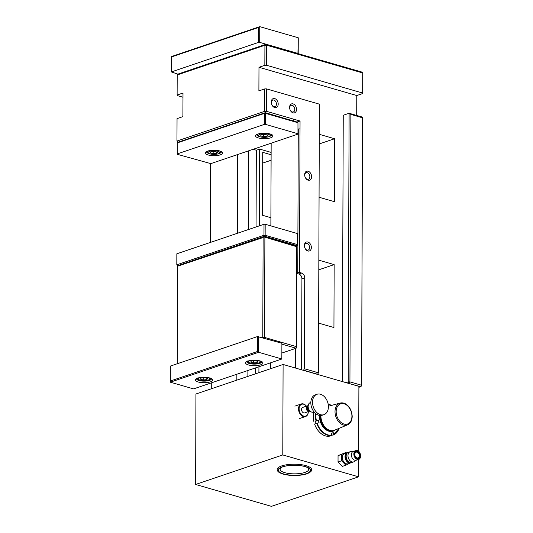 <?xml version="1.0" encoding="UTF-8"?>
<svg xmlns="http://www.w3.org/2000/svg" width="533" height="533" viewBox="0 0 533 533"><rect width="100%" height="100%" fill="white"/><g stroke="black" fill="none" stroke-linecap="round" stroke-linejoin="round"><path stroke-width="0.8" d="M265.834 44.332L178.115 74.047L177.196 74.96L264.914 45.245L265.834 44.332L266.667 45.225L264.914 45.245L264.841 65.306L266.593 65.286L266.667 45.225L362.633 72.941L361.8 72.042L265.834 44.332M296.654 272.843L299.526 272.45L300.026 128.879L297.994 128.993M293.103 120.711L293.943 119.252L266.433 111.304L265.594 112.769L292.824 120.811M297.054 122.03L300.052 121.018L293.943 119.252M300.026 128.879L300.052 121.018M236.845 380.142L236.865 374.226M237.358 233.294L237.638 154.55M247.872 376.405L247.898 370.488M248.385 229.556L248.664 150.812M210.262 242.468L210.542 163.638M211.728 382.741L211.708 388.657M177.775 142.378L176.963 141.038L177.795 142.358M265.314 112.863L264.681 111.324L266.433 111.304L266.513 88.884L264.761 88.904L264.681 111.324L176.963 141.038L177.043 118.619L182.906 116.634L182.992 93.035L177.123 95.021L177.196 74.96M304.39 368.736L303.55 370.202L317.608 374.266L318.448 372.8L304.39 368.736L304.709 277.88A4.137 2.905 71.3 0 0 301.665 273.063L298.873 274.009L296.654 273.369M301.598 369.815L301.918 278.826A4.137 2.905 71.3 0 0 298.873 274.009M318.448 372.8L319.387 104.155L266.513 88.884M299.526 272.45L301.665 273.063M311.352 247.512A4.71 3.305 71.3 0 0 307.401 241.935A4.71 3.305 71.3 0 0 304.536 246.792A4.71 3.305 71.3 0 0 305.049 248.318A4.71 3.305 71.3 0 0 308.933 251.076A4.71 3.305 71.3 0 0 311.352 247.512M296.541 109.372A4.71 3.305 71.3 0 0 292.59 103.795A4.71 3.305 71.3 0 0 289.719 108.652A4.71 3.305 71.3 0 0 290.238 110.171A4.71 3.305 71.3 0 0 294.116 112.929A4.71 3.305 71.3 0 0 296.541 109.372M311.598 176.716A4.71 3.305 71.3 0 0 307.648 171.14A4.71 3.305 71.3 0 0 304.783 175.997A4.71 3.305 71.3 0 0 305.296 177.516A4.71 3.305 71.3 0 0 309.18 180.274A4.71 3.305 71.3 0 0 311.598 176.716M278.199 104.075A4.71 3.305 71.3 0 0 274.248 98.498A4.71 3.305 71.3 0 0 271.384 103.355A4.71 3.305 71.3 0 0 271.897 104.874A4.71 3.305 71.3 0 0 275.781 107.633A4.71 3.305 71.3 0 0 278.199 104.075M271.157 143.19L270.871 225.899M270.391 362.873L270.371 368.783M295.489 367.923L295.555 348.415M298.273 128.899L297.774 272.463M362.48 117.78L361.621 385.792L360.701 386.705L361.547 385.246L349.928 381.888L350.867 114.428L362.48 117.78L362.56 117.147L349.115 113.263L348.176 381.908L349.928 381.888L349.088 383.354L348.176 381.908L346.017 382.641M350.867 114.428L349.115 113.263L343.245 115.255L342.319 381.575M348.809 383.447L360.701 386.705L358.889 387.318M361.621 385.792L362.56 117.147M362.713 73.487L362.647 93.548L362.713 73.487M182.979 97.233L177.203 95.567L177.123 95.021M362.647 93.548L356.777 95.534L356.71 115.461M271.124 152.405L259.684 149.1L256.333 150.239L253.108 149.307M304.556 246.906A3.471 2.432 -108.7 0 1 304.476 246.053A3.471 2.432 -108.7 0 1 305.929 243.508A3.471 2.432 -108.7 0 1 309.6 247.532A3.471 2.432 -108.7 0 1 308.154 250.077A3.471 2.432 -108.7 0 1 305.003 248.211M271.404 103.469A3.471 2.432 -108.7 0 1 271.324 102.616A3.471 2.432 -108.7 0 1 272.776 100.071A3.471 2.432 -108.7 0 1 276.447 104.095A3.471 2.432 -108.7 0 1 275.001 106.64A3.471 2.432 -108.7 0 1 271.85 104.774M289.745 108.759A3.471 2.432 -108.7 0 1 289.666 107.913A3.471 2.432 -108.7 0 1 291.111 105.367A3.471 2.432 -108.7 0 1 294.782 109.385A3.471 2.432 -108.7 0 1 293.337 111.937A3.471 2.432 -108.7 0 1 290.185 110.064M304.803 176.11A3.471 2.432 -108.7 0 1 304.729 175.257A3.471 2.432 -108.7 0 1 306.175 172.712A3.471 2.432 -108.7 0 1 309.846 176.736A3.471 2.432 -108.7 0 1 308.4 179.281A3.471 2.432 -108.7 0 1 305.249 177.416M264.761 88.904L258.891 90.89L258.978 67.291L264.841 65.306M356.777 95.534L258.978 67.291M266.593 65.286L362.567 93.002M319.06 197.25L334.378 201.674L334.597 138.74L319.28 134.316M318.621 323.118L333.938 327.542L334.158 264.608L318.841 260.184M262.696 163.098L271.097 160.253M319.247 143.943L334.597 138.74M270.897 217.697L262.509 215.279L262.729 152.345L271.117 154.77M318.807 269.805L334.158 264.608M259.684 149.1L259.411 225.819M258.925 366.757L258.905 372.667M255.547 373.806L255.567 367.89M256.06 226.958L256.333 150.239M358.642 459.366L358.582 476.828L271.424 506.35L195.624 484.464L282.783 454.935L283.096 364.472L195.937 393.994L195.624 484.464M358.669 451.318L358.896 386.358L283.096 364.472M358.582 476.828L282.783 454.935M177.682 266.167L263.122 237.531L264.048 236.612L177.682 266.167M264.002 236.932L296.668 246.686L296.441 245.966L264.048 236.612M281.93 344.145L296.088 348.236L281.917 353.033M296.734 246.159L296.088 348.236M296.668 246.686L296.381 348.036M296.315 346.597L264.528 337.416L264.121 338.129M264.881 237.511L264.528 337.416L262.776 337.436L263.009 337.809M263.122 237.531L262.776 337.436L262.289 337.596M177.302 363.733L177.642 266.487M306.295 466.995A14.244 4.451 0.2 0 1 304.503 472.564A14.244 4.451 0.2 0 1 285.408 472.831A14.244 4.451 0.2 0 1 282.497 466.915M319.82 415.48A12.419 8.721 71.3 0 0 319.793 416.373A12.419 8.721 71.3 0 0 332.945 430.784A12.419 8.721 71.3 0 0 333.498 430.571A12.419 8.721 71.3 0 1 332.945 430.784A12.419 8.721 71.3 0 1 332.372 430.944A12.419 8.721 71.3 0 1 319.82 415.48M330.687 430.597A12.006 8.428 -108.7 0 1 320.406 415.52M322.572 423.309A11.18 7.848 -108.7 0 1 321.286 419.498M347.549 424.861C350.541 423.409 352.093 420.584 352.2 416.38C351.66 406.692 345.024 401.722 340.174 403.088A11.506 8.075 71.3 0 0 335.017 411.636A11.506 8.075 71.3 0 0 347.549 424.861L334.431 430.264A12.419 8.721 -108.7 0 1 320.906 415.993A12.419 8.721 -108.7 0 1 320.919 415.5M355.764 450.638L353.279 451.478A4.597 3.225 71.3 0 0 351.36 454.856A4.597 3.225 71.3 0 0 356.224 460.186L358.716 459.346C359.715 459.259 360.388 458.107 360.741 455.882C359.915 451.757 358.256 450.012 355.764 450.638A4.597 3.225 71.3 0 0 353.845 454.009A4.597 3.225 71.3 0 0 358.716 459.346M354.798 454.109A3.684 2.585 -108.7 0 1 356.337 451.404A3.684 2.585 -108.7 0 1 360.241 455.682A3.684 2.585 -108.7 0 1 358.702 458.387A3.684 2.585 -108.7 0 1 354.798 454.109M345.917 452.477L338.055 455.628L338.029 461.991L342.299 466.402L345.877 465.189L341.606 460.779L341.626 454.416L345.917 452.477L346.543 452.93M345.504 453.283A5.543 3.891 71.3 0 0 342.273 458.06A5.543 3.891 71.3 0 0 346.323 463.95A5.543 3.891 71.3 0 0 348.962 463.477M350.201 463.057L345.877 465.189M338.029 461.991L341.606 460.779M338.055 455.628L341.626 454.416M354.918 455.175A3.025 2.119 -108.7 0 1 354.838 454.402A3.025 2.119 -108.7 0 1 356.104 452.184A3.025 2.119 -108.7 0 1 359.302 455.695A3.025 2.119 -108.7 0 1 358.043 457.914A3.025 2.119 -108.7 0 1 355.278 456.255M347.849 452.557A5.383 3.778 71.3 0 0 347.269 452.684L344.618 453.583A5.383 3.778 71.3 0 0 342.373 457.534A5.383 3.778 71.3 0 0 348.069 463.777L350.727 462.884A5.383 3.778 71.3 0 0 351.26 462.631M358.469 458.447A3.684 2.585 71.3 0 0 359.788 455.835A3.684 2.585 71.3 0 0 356.117 451.498M353.566 451.384L350.934 451.544A5.383 3.778 71.3 0 0 350.234 451.684A5.383 3.778 71.3 0 0 347.982 455.635A5.383 3.778 71.3 0 0 353.685 461.878A5.383 3.778 71.3 0 0 354.325 461.558L356.517 460.086M347.269 452.684A5.383 3.778 71.3 0 0 345.024 456.634A5.383 3.778 71.3 0 0 350.727 462.884M346.563 454.109A4.557 3.198 71.3 0 0 345.637 456.814A4.557 3.198 71.3 0 0 349.295 462.178M350.234 451.684L348.389 452.304A5.383 3.778 71.3 0 0 346.144 456.255A5.383 3.778 71.3 0 0 351.84 462.504L353.685 461.878M306.448 406.153A6.623 4.65 71.3 0 0 303.404 403.934A6.623 4.65 71.3 0 0 301.292 403.967A6.623 4.65 71.3 0 0 298.653 410.31A6.623 4.65 71.3 0 0 303.437 416.546A6.623 4.65 71.3 0 0 305.542 416.52A6.623 4.65 71.3 0 0 308.307 411.643M308.281 411.656A6.209 4.357 -108.7 0 1 303.71 416.06A6.209 4.357 -108.7 0 1 299.339 407.079A6.209 4.357 -108.7 0 1 306.422 406.166M309.247 411.329L304.629 412.895A2.898 2.032 -108.7 0 1 303.703 412.908A2.898 2.032 -108.7 0 1 301.611 410.177A2.898 2.032 -108.7 0 1 302.764 407.399L307.388 405.84A2.898 2.032 71.3 0 0 306.228 408.611A2.898 2.032 71.3 0 0 308.327 411.343A2.898 2.032 71.3 0 0 309.247 411.329L309.92 410.93M311.145 405.72A10.354 7.262 71.3 0 0 311.159 405.753A10.354 7.262 71.3 0 0 312.291 409.104A10.354 7.262 71.3 0 0 312.305 409.131M323.911 414.667L322.238 415.234A10.767 7.555 -108.7 0 1 318.481 415.18A10.767 7.555 -108.7 0 1 312.318 409.164A10.767 7.555 -108.7 0 1 311.139 405.686A10.767 7.555 -108.7 0 1 315.329 394.84L317.002 394.273A10.767 7.555 -108.7 0 1 320.759 394.327A10.767 7.555 -108.7 0 1 328.235 404.58A10.767 7.555 -108.7 0 1 323.911 414.667A10.767 7.555 -108.7 0 1 320.153 414.614A10.767 7.555 -108.7 0 1 312.678 404.36A10.767 7.555 -108.7 0 1 317.002 394.273M308.281 407.738A4.557 3.198 71.3 0 0 308.287 407.772A4.557 3.198 71.3 0 0 308.787 409.244A4.557 3.198 71.3 0 0 308.8 409.277M314.03 411.896L313.391 412.109A4.97 3.484 -108.7 0 1 311.658 412.082A4.97 3.484 -108.7 0 1 308.814 409.311A4.97 3.484 -108.7 0 1 308.274 407.705A4.97 3.484 -108.7 0 1 310.206 402.695L310.839 402.482M316.069 423.508L315.423 421.27L318.381 420.27L319.067 422.656L314.577 424.015A16.563 11.626 71.3 0 0 329.241 436.234L331.353 435.514L331.586 433.089L333.285 432.689L333.238 434.795L330.9 435.674M331.579 433.269L333.285 432.689M315.423 421.27L318.381 420.27M313.95 411.922A16.563 11.626 71.3 0 0 313.897 421.63M319.514 415.44A12.839 9.008 71.3 0 0 332.485 431.344A12.839 9.008 71.3 0 0 335.244 429.931M177.982 74.18L171.366 71.922L258.525 42.393L259.691 42.38L259.751 26.65L171.473 56.551L171.419 56.971L258.578 27.45L259.751 26.65L298.26 37.77L297.927 53.6M259.691 42.38L298.2 53.507L298.26 37.77M258.578 27.45L258.525 42.393M171.366 71.922L171.419 56.971M261.703 361.561A7.455 2.332 0.2 0 1 261.743 361.8A7.455 2.332 0.2 0 1 257.292 363.919A7.455 2.332 0.2 0 1 249.264 363.479A7.455 2.332 0.2 0 1 246.839 361.754A7.455 2.332 0.2 0 1 246.879 361.514M260.151 360.968A8.695 2.718 -179.8 0 0 246.079 362.034A8.695 2.718 -179.8 0 0 254.274 365.671A8.695 2.718 -179.8 0 0 262.502 362.094A8.695 2.718 -179.8 0 0 260.151 360.968M170.333 382.188L258.612 352.286L281.837 358.995L193.566 388.897L170.333 382.188L170.34 366.091L257.499 336.563L257.446 351.514L170.287 381.035M209.869 378.004A8.695 2.718 -179.8 0 0 195.791 379.07A8.695 2.718 -179.8 0 0 203.992 382.707A8.695 2.718 -179.8 0 0 212.214 379.123A8.695 2.718 -179.8 0 0 209.869 378.004M211.421 378.597A7.455 2.332 0.2 0 1 211.461 378.836A7.455 2.332 0.2 0 1 207.011 380.948A7.455 2.332 0.2 0 1 198.976 380.515A7.455 2.332 0.2 0 1 196.55 378.783A7.455 2.332 0.2 0 1 196.597 378.543M281.897 343.259L281.837 358.995L281.897 343.259L257.499 336.563M258.665 336.55L258.612 352.286L257.446 351.514M263.435 136.714L260.61 135.895L261.436 134.729L265.081 134.383L267.906 135.195L267.08 136.361L263.435 136.714L263.442 134.543M267.086 134.962L267.08 136.361M213.153 153.744L210.328 152.931L211.148 151.765L214.799 151.419L217.624 152.231L216.798 153.397L213.153 153.744L213.16 151.572M216.804 151.998L216.798 153.397M253.468 362.94L250.643 362.127L251.469 360.961L255.114 360.614L257.939 361.427L257.113 362.593L253.468 362.94L253.475 360.768M257.119 361.194L257.113 362.593M203.186 379.976L200.361 379.156L201.181 377.997L204.832 377.644L207.65 378.463L206.831 379.623L203.186 379.976L203.193 377.804M206.837 378.223L206.831 379.623M297.974 134.109L297.96 122.73L297.974 134.109L210.815 163.631L177.249 154.29L177.236 142.911L264.395 113.389L265.008 112.776L265.567 113.376L264.395 113.389L264.355 124.402L265.527 124.389L265.567 113.376L297.96 122.73L297.407 122.13L265.008 112.776L177.849 142.298L177.236 142.911M265.527 124.389L297.92 133.743M258.692 136.295A7.455 2.332 0.2 0 1 256.806 134.736A7.455 2.332 0.2 0 1 256.846 134.496M271.677 134.549A7.455 2.332 0.2 0 1 271.717 134.789A7.455 2.332 0.2 0 1 269.818 136.328M270.124 133.956A8.695 2.718 -179.8 0 0 256.047 135.016A8.695 2.718 -179.8 0 0 264.248 138.66A8.695 2.718 -179.8 0 0 272.47 135.076A8.695 2.718 -179.8 0 0 270.124 133.956M177.196 153.924L264.355 124.402M219.843 150.986A8.695 2.718 -179.8 0 0 205.765 152.052A8.695 2.718 -179.8 0 0 213.966 155.689A8.695 2.718 -179.8 0 0 222.188 152.112A8.695 2.718 -179.8 0 0 219.843 150.986M208.41 153.324A7.455 2.332 0.2 0 1 206.524 151.765A7.455 2.332 0.2 0 1 206.564 151.525M221.388 151.579A7.455 2.332 0.2 0 1 221.428 151.818A7.455 2.332 0.2 0 1 219.536 153.364M297.587 244.987L296.974 245.6L297.587 244.987L297.574 233.607L297.534 244.62L265.141 235.266L264.575 236.239L263.968 235.28L265.141 235.266L265.174 224.253L264.008 224.266L263.968 235.28L176.809 264.801L177.422 265.767L176.809 264.801L176.849 253.788L264.008 224.266M178.022 265.94L177.422 265.767L264.575 236.239L296.974 245.6L296.135 245.88M297.574 233.607L265.174 224.253M301.918 278.826L304.709 277.88M282.15 465.769A17.223 5.383 -179.8 0 0 277.16 469.54C277.033 470.406 277.706 471.392 279.179 472.478L282.07 473.817C290.039 476.036 298.114 476.109 306.282 474.03C310.193 472.538 311.965 471.085 311.612 469.66A17.223 5.383 -179.8 0 0 300.952 464.643A17.223 5.383 -179.8 0 0 282.15 465.769M306.029 474.03A16.396 5.123 0.2 0 1 282.843 473.99A16.396 5.123 0.2 0 1 282.737 466.741A16.396 5.123 0.2 0 1 305.929 466.781A16.396 5.123 0.2 0 1 306.029 474.03M282.75 466.748A16.383 5.117 -179.8 0 0 282.856 473.984A16.383 5.117 -179.8 0 0 306.022 474.024A16.383 5.117 -179.8 0 0 305.915 466.781A16.383 5.117 -179.8 0 0 282.75 466.748M305.742 473.844A15.99 4.997 0.2 0 1 283.836 474.01A15.99 4.997 0.2 0 1 281.757 467.188A15.99 4.997 0.2 0 1 283.03 466.741A15.99 4.997 0.2 0 1 307.028 467.274A15.99 4.997 0.2 0 1 305.742 473.844M351.927 416.186A10.68 7.495 -108.7 0 1 340.074 421.556A10.68 7.495 -108.7 0 1 340.134 403.987A10.68 7.495 -108.7 0 1 351.927 416.186M354.432 454.003A4.184 2.938 -108.7 0 1 357.53 450.925A4.184 2.938 -108.7 0 1 360.608 455.788A4.184 2.938 -108.7 0 1 357.503 458.866A4.184 2.938 -108.7 0 1 354.432 454.003M309.36 410.243A2.072 1.452 -108.7 0 1 309.287 410.223A2.072 1.452 -108.7 0 1 307.894 408.678A2.072 1.452 -108.7 0 1 308.134 406.632M309.726 410.716A2.485 1.746 -108.7 0 1 308.807 410.783A2.485 1.746 -108.7 0 1 307.001 408.345A2.485 1.746 -108.7 0 1 308.141 406.026M308.161 405.786A2.898 2.032 71.3 0 0 307.388 405.84L308.534 405.813M330.733 405.087A16.563 11.626 71.3 0 0 328.101 403.847M315.596 413.515A16.563 11.626 71.3 0 0 316.002 420.91M316.689 423.302A16.563 11.626 71.3 0 0 331.353 435.514M339.155 428.319L333.052 435.121A16.563 11.626 71.3 0 0 338.835 429.005M328.121 403.914A16.316 11.453 -108.7 0 1 331.326 405.46M316.429 420.79A16.316 11.453 -108.7 0 1 315.989 413.835M331.539 435.195A16.316 11.453 -108.7 0 1 317.115 423.175M339.081 428.352A16.316 11.453 -108.7 0 1 333.238 434.795M258.052 134.016A6.623 2.072 -179.8 0 0 257.639 134.736C257.252 136.148 259.491 137.034 264.348 137.401C268.998 137.108 271.177 136.235 270.884 134.782A6.623 2.072 -179.8 0 0 270.471 134.063M259.977 134.309A5.796 1.812 0.2 0 1 268.172 134.223A5.796 1.812 0.2 0 1 268.539 136.781A5.796 1.812 0.2 0 1 260.344 136.874A5.796 1.812 0.2 0 1 259.977 134.309M207.77 151.052A6.623 2.072 -179.8 0 0 207.35 151.772C206.971 153.178 209.203 154.064 214.066 154.437C218.717 154.144 220.895 153.271 220.602 151.818A6.623 2.072 -179.8 0 0 220.189 151.092M209.696 151.345A5.796 1.812 0.2 0 1 217.884 151.259A5.796 1.812 0.2 0 1 218.25 153.817A5.796 1.812 0.2 0 1 210.062 153.904A5.796 1.812 0.2 0 1 209.696 151.345M258.778 360.641A5.796 1.812 0.2 0 1 258.272 363.106A5.796 1.812 0.2 0 1 250.377 363.1A5.796 1.812 0.2 0 1 249.81 360.614M208.496 377.677A5.796 1.812 0.2 0 1 207.99 380.136A5.796 1.812 0.2 0 1 200.095 380.136A5.796 1.812 0.2 0 1 199.529 377.644M281.757 467.188C287.52 464.676 301.292 464.723 307.028 467.274M340.174 403.088L328.395 406.246M301.292 403.967L294.869 406.146M305.542 416.52L299.12 418.691M328.095 403.801L331.406 405.433M270.884 134.782L270.891 134.203M257.639 134.736L257.639 134.156M220.602 151.818L220.602 151.239M207.35 151.772L207.357 151.192M260.917 361.014C261.21 362.467 259.031 363.339 254.381 363.633C249.524 363.259 247.285 362.373 247.665 360.968M210.635 378.044C210.928 379.496 208.749 380.369 204.092 380.662C199.235 380.295 197.003 379.409 197.383 377.997"/></g></svg>
